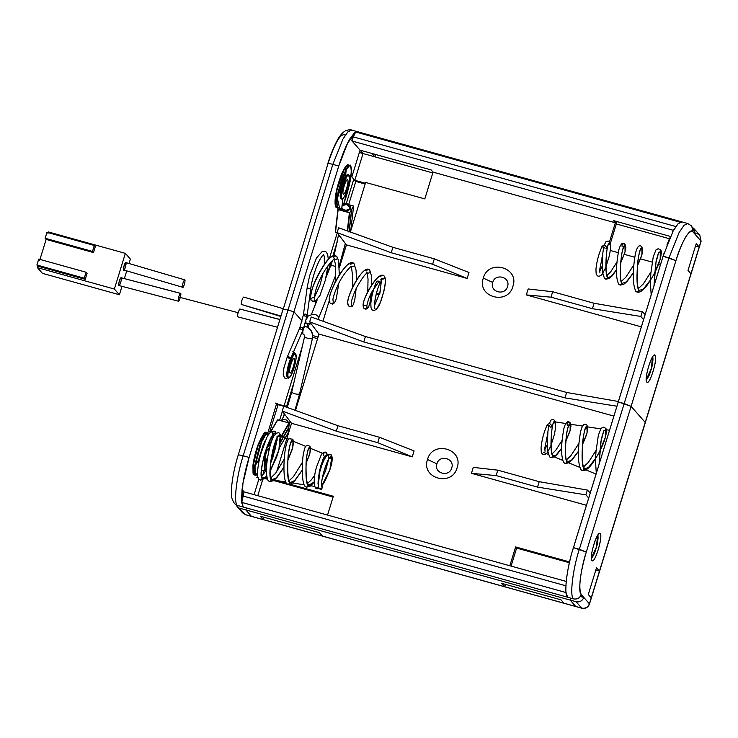 <?xml version="1.0" encoding="UTF-8"?>
<svg xmlns="http://www.w3.org/2000/svg" width="738" height="738" viewBox="0 0 738 738"><rect width="100%" height="100%" fill="white"/><g stroke="black" fill="none" stroke-linecap="round" stroke-linejoin="round"><path stroke-width="1.11" d="M681.977 221.907L678.148 223.66L673.167 230.929L663.084 256.206L675.925 260.643C681.082 242.682 690.427 226.815 692.908 231.806L695.408 234.656L694.209 228.872L692.724 227.645L695.408 234.656L701.017 241.04L699.818 235.256L701.017 241.04L692.825 231.714C688.554 229.915 682.964 239.416 676.054 260.228L631.101 406.343L645.215 422.431L631.101 406.343L624.182 403.557L579.348 549.266L586.276 552.052L631.101 406.343L586.147 552.467C579.994 574.127 578.352 588.131 581.221 594.487L589.413 603.822L591.249 597.872L588.287 594.505L596.525 567.743L588.287 594.505L591.249 597.872L701.017 241.04L699.19 246.99L696.238 243.623L688 270.385L696.238 243.623L699.19 246.99L695.519 245.966L699.19 246.99L589.413 603.822C587.937 607.3 585.354 608.739 581.664 608.121C585.354 608.739 587.937 607.3 589.413 603.822L583.804 597.429C582.328 600.916 579.745 602.346 576.064 601.728L570.142 600.086L570.751 598.103L570.142 600.086L576.064 601.728C579.764 602.374 582.347 600.944 583.804 597.429L581.304 594.579C579.828 598.057 577.245 599.496 573.555 598.878C569.515 596.793 572.706 569.496 579.348 549.266L624.182 403.557L618.26 401.915L663.084 256.206L669.006 257.857L624.182 403.557L669.006 257.857L675.925 260.643L631.101 406.343L618.26 401.915L573.435 547.614L579.348 549.266C572.706 569.496 569.515 596.793 573.555 598.878L567.642 597.236C563.592 595.151 566.784 567.854 573.435 547.614L586.276 552.052C580.575 569.395 577.836 592.789 581.304 594.579C579.847 598.094 577.264 599.524 573.555 598.878L243.309 507.061L242.728 506.176M601.59 259.038L602.393 259.545L601.59 259.038M601.968 257.663L602.494 257.507M604.191 245.164L606.073 241.483L608.084 241.058L609.385 241.898L609.745 243.623L608.167 244.97C609.8 244.379 610.197 243.356 609.376 241.889L609.376 241.889C610.963 244.001 610.861 248.955 609.062 256.741L605.603 267.811L601.904 274.601C598.915 277.137 596.977 276.676 596.11 273.198L595.944 269.352C596.691 261.676 598.619 254.315 601.738 247.248L601.673 247.553M608.333 244.49L608.472 244.361C607.217 245.855 606.378 252.608 605.963 264.638C606.11 271.169 606.553 274.914 607.291 275.874L607.642 277.599C603.942 273.899 606.83 238.457 609.745 243.623C606.83 238.457 603.942 273.899 607.642 277.599C606.82 279.075 605.76 279.324 604.459 278.364L602.623 272.562L602.263 266.519L602.798 253.263L603.758 246.916M641.885 246.898L641.959 254.564L637.457 265.846L641.959 254.564L642.254 248.632L640.363 249.988L642.254 248.632C638.628 242.267 634.431 285.975 639.007 290.504C638.185 291.971 637.125 292.23 635.824 291.261C631.313 281.722 633.721 263.983 635.436 253.383C637.263 246.381 639.412 244.223 641.903 246.907L642.254 248.632C638.628 242.267 634.431 285.975 639.007 290.504C638.176 291.98 637.115 292.23 635.815 291.252L635.796 291.233M638.638 288.761L639.007 290.504L643.324 289.111L650.436 279.997L643.324 289.111L639.007 290.504L638.638 288.761C637.281 286.381 636.82 279.877 637.263 269.25C637.364 258.392 640.602 248.106 640.704 249.398L640.519 249.536M660.648 251.474L658.554 252.617L656.137 260.8L653.979 285.8L656.137 260.8L658.554 252.617L660.648 251.474L660.289 249.739L660.196 259.029L654.597 272.885L660.196 259.029L660.648 251.474M620.667 262.913L624.699 253.18L625.879 247.617L625.049 244.333L625.381 246.04L623.573 247.396L625.381 246.04C622.106 240.348 617.789 279.444 621.894 283.466C621.073 284.933 620.012 285.191 618.721 284.222L618.693 284.195M623.711 246.962L623.896 246.833C623.075 247.894 621.691 253.475 621.617 254.693L620.381 267.922C620.326 276.612 620.704 281.224 621.544 281.731L621.894 283.466C621.064 284.951 619.994 285.191 618.702 284.204L620.188 285.126L623.711 284.361L626.922 281.63L633.425 272.894M625.021 244.296L625.049 251.916L620.676 262.82L625.049 251.916L625.381 246.04C622.106 240.348 617.789 279.444 621.894 283.466L626.285 281.898L633.425 272.756L626.285 281.898L621.894 283.466L621.525 281.722M605.16 248.835C604.68 246.972 603.536 246.446 601.738 247.248C603.536 246.446 604.68 246.972 605.16 248.835M551.387 427.007C551.959 425.891 551.378 424.756 549.625 423.603C547.734 424.147 546.812 424.83 546.849 425.669C548.657 424.857 549.792 425.383 550.271 427.247C549.792 425.383 548.657 424.857 546.849 425.669L546.784 425.964M241.879 503.261L242.922 483.39L249.112 457.449L243.189 455.807L332.838 164.389C329.332 163.476 327.69 163.31 327.921 163.891L283.097 309.591C282.866 309.01 284.508 309.176 288.014 310.098L293.936 311.74L338.76 166.041L332.838 164.389L288.014 310.098L293.936 311.74L338.862 165.699C342.432 154.297 346.15 145.294 350.006 138.698L360.07 150.165L351.841 176.926L354.793 180.293L363.031 153.532L360.07 150.165L351.841 176.926L355.799 181.437L348.659 204.629L355.799 181.437L365.144 184.03L355.799 181.437L354.793 180.293L365.384 183.236L354.793 180.293L363.031 153.532L350.006 138.698L354.406 132.932C357.247 129.805 353.115 135.137 352.008 140.986L353.281 136.871L675.823 226.538L353.281 136.871L355.698 132.01L357.533 131.705L687.788 223.531L684.061 225.302L679.089 232.571L669.006 257.857L679.089 232.571L684.061 225.302L687.788 223.531L688.822 224.214M692.908 231.806L691.755 226.077L687.788 223.531M675.621 226.843L678.25 223.549M547.079 436.075L547.605 435.918A1.882 1.116 6.7 0 0 547.079 436.075M546.701 437.45L547.504 437.966L546.701 437.45A1.882 1.116 6.7 0 0 547.504 437.966M566.083 582.891L565.852 588.915M605.769 429.885L603.675 431.029L601.249 439.211L599.09 464.211L601.249 439.211L603.675 431.029L605.769 429.885A1.882 1.827 -41.3 0 0 605.4 428.141L605.308 437.44L599.708 451.296L605.308 437.44L605.769 429.885L605.4 428.151L603.26 427.136L601.018 428.4L598.352 435.254L595.963 451.776L595.474 460.863L596.295 473.316M549.303 423.575L551.185 419.894L553.196 419.47L554.506 420.319L554.856 422.044L553.279 423.381A1.882 1.827 -41.3 0 0 554.856 422.044C551.95 416.869 549.054 452.311 552.753 456.019C551.932 457.486 550.871 457.735 549.57 456.776L547.734 450.983L547.375 444.931L547.91 431.675L548.869 425.337M553.445 422.902L553.583 422.773C552.328 424.267 551.489 431.029 551.074 443.049C551.221 449.58 551.664 453.326 552.402 454.294L552.753 456.019C551.923 457.495 550.852 457.744 549.552 456.757L549.542 456.748A1.882 1.827 -41.3 0 0 552.753 456.019L556.111 455.032L561.719 448.104L556.111 455.032L552.753 456.019A1.882 1.827 -41.3 0 0 552.393 454.285L552.753 456.019C549.054 452.311 551.95 416.869 554.856 422.044A1.882 1.827 -41.3 0 0 554.487 420.3L554.496 420.309C555.317 421.767 554.911 422.791 553.279 423.381M586.996 425.309L587.07 432.985L582.577 444.258L587.07 432.985L587.365 427.053L585.474 428.409A1.882 1.827 -41.3 0 0 587.365 427.053C583.74 420.678 579.542 464.386 584.118 468.916C583.297 470.383 582.236 470.641 580.935 469.682C576.424 460.134 578.832 442.394 580.548 431.795C582.374 424.793 584.524 422.643 587.014 425.328L587.365 427.053C583.74 420.678 579.542 464.386 584.118 468.916C583.288 470.392 582.227 470.641 580.926 469.663L580.917 469.645M585.631 427.948L585.815 427.819C585.714 426.518 582.476 436.804 582.374 447.662C581.941 458.289 582.393 464.792 583.758 467.182L584.118 468.916L588.435 467.532L595.557 458.409L588.435 467.532L584.118 468.916A1.882 1.827 -41.3 0 0 583.749 467.172L584.118 468.916M565.778 441.324L569.81 431.601L570.991 426.038L570.16 422.754L570.492 424.451L568.684 425.808A1.882 1.827 -41.3 0 0 570.492 424.451C567.218 418.76 562.9 457.855 567.015 461.877C566.184 463.353 565.124 463.602 563.832 462.643L563.804 462.615A1.882 1.827 -41.3 0 0 567.015 461.877C566.175 463.363 565.105 463.602 563.814 462.615L565.299 463.538L568.823 462.772L572.033 460.042L578.537 451.315M568.823 425.383L569.007 425.245C568.186 426.306 566.812 431.887 566.729 433.114L565.502 446.342C565.437 455.032 565.825 459.636 566.655 460.152L567.015 461.877L571.396 460.309L578.537 451.167L571.396 460.309L567.015 461.877A1.882 1.827 -41.3 0 0 566.646 460.143L567.015 461.877C562.9 457.855 567.218 418.76 570.492 424.451L568.684 425.808M670.427 236.446L613.379 220.588L616.331 223.955L669.431 238.715L616.331 223.955L617.051 221.612L616.331 223.955L615.335 222.811L609.44 241.963L615.335 222.811L433.049 172.138L431.093 169.906L433.049 172.138L615.335 222.811L613.379 220.588L670.427 236.446M610.252 243.724L616.331 223.955L610.252 243.724M610.225 250.45L618.223 252.664L610.225 250.45M624.32 254.361L634.698 257.248L624.32 254.361M640.566 258.881L652.143 262.101L640.566 258.881M658.628 263.9L660.556 264.435L658.628 263.9M237.009 506.462L242.618 512.855L245.653 514.764L581.821 608.223L245.505 514.663L242.618 512.855L245.505 514.663L235.994 504.829L245.653 514.764L251.418 516.305L245.819 509.921L570.142 600.086L239.896 508.27L245.819 509.921L246.427 507.928L245.819 509.921L251.418 516.305L263.263 519.598L260.302 516.231L319.489 532.688L260.302 516.231L263.263 519.598L322.441 536.056L319.489 532.688L322.441 536.056L504.727 586.728L505.447 584.385L504.727 586.728L575.751 606.479L570.142 600.086L575.751 606.479L581.664 608.121L576.064 601.728L581.821 608.223C585.511 608.868 588.066 607.475 589.496 604.016L701.1 241.243L699.818 235.256L696.93 233.448M688 270.385L690.962 273.752L688 270.385M583.804 597.429L580.354 596.47L583.804 597.429M501.775 583.361L560.963 599.819L563.915 603.186L560.963 599.819L501.775 583.361L504.727 586.728L501.775 583.361M515.622 546.932L569.57 561.932L515.622 546.932L516.618 548.076L515.622 546.932L509.829 565.751L515.622 546.932M569.385 562.743L516.618 548.076L511.074 566.101L516.618 548.076L569.385 562.743M599.477 571.111L595.806 570.087L599.477 571.111L596.525 567.743L599.477 571.111M572.467 550.852L664.089 253.023M666.884 245.034L669.763 237.94M672.724 231.76L674.338 228.872M646.811 382.081C649.468 386.223 658.204 357.801 655.049 355.319C652.392 351.177 643.647 379.6 646.811 382.081L646.903 382.164C650.095 385.753 659.006 353.779 654.449 355.089C651.1 354.701 643.96 379.969 646.811 382.081M618.389 401.49L566.655 392.468L564.985 397.893L616.931 406.223L564.985 397.893L363.76 341.952L309.683 321.842L311.178 316.98L365.43 336.528L363.76 341.952L309.683 321.842L318.973 334.093L318.06 337.072L312.746 335.587L318.06 337.072L295.495 410.429L318.973 334.093L613.896 416.094L318.973 334.093L309.683 321.842L311.178 316.98L365.43 336.528L363.76 341.952L564.985 397.893L566.655 392.468L365.43 336.528L566.655 392.468L618.389 401.49M570.179 559.404L568.325 567.679M566.932 575.631L566.387 579.754M591.922 560.493C588.767 558.011 597.503 529.598 600.16 533.731C603.315 536.222 594.579 564.635 591.922 560.493L592.014 560.585C595.206 564.173 604.118 532.19 599.56 533.509C596.212 533.113 589.072 558.38 591.922 560.493L591.922 560.493M590.252 492.938L587.383 490.078L585.917 494.857L588.703 497.984L585.917 494.857L537.541 487.108L539.21 481.674L587.383 490.078L585.917 494.857L537.541 487.108L496.111 475.586L471.453 473.326L473.279 467.375L497.781 470.161L496.111 475.586L471.453 473.326L473.279 467.375L497.781 470.161L539.21 481.674L497.781 470.161L496.111 475.586L537.541 487.108L539.21 481.674L587.383 490.078L590.252 492.938M587.365 427.053L585.474 428.409M565.788 441.232L570.16 430.337L570.492 424.451A1.882 1.827 -41.3 0 0 570.133 422.708L570.16 430.337L565.788 441.232M567.31 425.208C566.701 422.597 567.642 421.767 570.123 422.708M597.974 537.024L597.835 535.078L597.974 537.024M591.359 557.882C594.265 557.144 599.69 537.596 597.595 535.447L596.405 547.19L591.359 557.882M591.396 558.583L596.572 547.264L597.992 534.865L596.572 547.245L591.396 558.583M643.591 319.572L640.805 316.445L642.272 311.657L645.141 314.526L642.272 311.657L594.099 303.263L592.43 308.687L640.805 316.445L642.272 311.657L594.099 303.263L552.67 291.741L528.168 288.964L526.342 294.905L551 297.174L552.67 291.741L528.168 288.964L526.342 294.905L641.34 326.879L526.342 294.905L551 297.174L592.43 308.687L551 297.174L552.67 291.741L594.099 303.263L592.43 308.687L640.805 316.445L643.591 319.572M606.645 275.569L607.642 277.599C606.802 279.084 605.741 279.324 604.44 278.337L605.87 279.222L609.274 278.429L612.005 276.012L616.599 269.859M607.642 277.599L610.999 276.621L616.608 269.684L610.999 276.621L607.642 277.599M622.199 246.796C621.59 244.186 622.531 243.346 625.012 244.287M646.285 380.171L651.46 368.834L652.881 356.454L651.46 368.843L646.285 380.171M652.724 356.666L652.862 358.613L652.724 356.666M652.484 357.035L651.285 368.779L646.248 379.47C649.145 378.732 654.578 359.175 652.484 357.035M379.932 292.774L379.71 293.798L379.867 293.337L377.487 293.862L376.472 293.29L379.867 293.337L381.057 283.115C381.159 281.51 380.845 281.409 380.107 282.783L379.858 283.327M376.38 293.632L377.81 294.711L379.71 293.798L381.057 283.115C381.159 281.51 380.845 281.409 380.107 282.783L380.042 283.088C375.688 291.316 373.548 308.825 374.803 307.146L374.507 306.87M294.48 353.41L294.028 352.247L294.693 353.474M293.604 351.786L294.444 353.77M350.845 264.453C347.229 258.088 325.274 296.861 329.849 301.39C325.274 296.861 347.229 258.088 350.845 264.453C351.666 262.986 352.727 262.737 354.028 263.697C354.738 266.049 353.899 266.971 351.519 266.473C353.88 266.981 354.729 266.067 354.046 263.724C351.841 260.689 347.561 263.484 341.224 272.119C334.517 281.51 326.547 299.305 330.218 303.134C332.626 304.102 333.585 303.29 333.106 300.717L333.032 300.634M339.323 275.006L338.558 260.579L336.925 256.667C337.607 259.075 336.74 259.979 334.332 259.379C336.74 259.979 337.607 259.075 336.925 256.667C335.633 255.699 334.563 255.948 333.742 257.424C329.785 250.182 306.215 293.696 311.316 298.973C312.146 297.506 313.207 297.248 314.508 298.226L314.416 297.193C315.08 291.409 317.137 285.043 320.587 278.106C325.255 267.922 334.148 257.894 334.471 259.352L333.742 257.424C329.785 250.182 306.215 293.696 311.316 298.973M336.925 256.667C335.117 254.592 329.914 254.859 322.774 266.879C319.01 272.82 316.159 278.309 314.222 283.346C311.676 289.231 309.204 299.988 311.676 300.707C314.12 301.685 315.071 300.864 314.545 298.272C315.071 300.864 314.12 301.685 311.676 300.707L313.539 301.741L315.117 301.519L319.932 295.523L325.292 280.311L327.995 265.763M303.493 314.619L303.401 314.858C304.508 316.344 305.744 316.51 307.137 315.366C306.316 314.001 305.108 313.751 303.493 314.619L303.401 314.858C304.508 316.344 305.744 316.51 307.137 315.366L310.91 287.728C309.526 288.872 308.281 288.706 307.174 287.22C308.281 288.706 309.526 288.872 310.91 287.728C311.593 282.368 313.29 275.901 315.984 268.309C318.364 262.082 320.569 257.857 322.617 255.652L323.613 254.739M366.528 270.911C363.253 265.219 344.139 300.2 348.253 304.222C344.139 300.2 363.253 265.219 366.528 270.911C367.349 269.444 368.41 269.185 369.71 270.145C370.448 272.423 369.646 273.364 367.303 272.995C369.627 273.374 370.439 272.433 369.729 270.173C367.45 267.433 363.585 269.96 358.114 277.756C352.284 286.298 345.227 302.193 348.622 305.975C351.011 306.943 351.971 306.141 351.519 303.576C351.971 306.159 350.993 306.953 348.604 305.947L349.969 306.842L352.275 306.205L353.502 304.222L354.793 299.656L356.168 288.447M376.62 281.501C373.502 288.558 371.574 295.929 370.827 303.604L370.993 307.451C371.86 310.929 373.797 311.39 376.786 308.844L380.485 302.063L383.945 290.984C385.743 283.207 385.845 278.254 384.258 276.141L384.627 277.875C387.561 279.047 381.076 305.458 377.063 308.198C372.09 314.259 374.876 293.659 380.107 282.783C379.258 281.077 378.096 280.643 376.62 281.501C378.096 280.643 379.258 281.077 380.107 282.783C374.876 293.659 372.09 314.259 377.063 308.198C381.076 305.458 387.561 279.047 384.627 277.875L381.897 279.001C384.203 279.324 384.987 278.374 384.267 276.15C382.053 273.669 378.382 275.883 373.253 282.802C367.533 290.846 360.864 304.324 363.954 308.336C366.306 309.314 367.284 308.53 366.887 305.984C367.275 308.549 366.288 309.323 363.935 308.309L365.264 309.176L367.266 308.788L368.705 306.777L369.969 302.654L371.389 292.728M381.076 276.888C378.16 271.722 359.886 302.884 363.585 306.584C359.886 302.884 378.16 271.722 381.076 276.888M379.738 283.752L381.057 283.115L379.738 283.752M356.15 131.807L347.598 143.135L338.76 166.041L332.838 164.389L342.921 139.113L347.902 131.844L351.629 130.063L347.902 131.844L342.921 139.113L332.838 164.389C329.332 163.476 327.69 163.31 327.921 163.891M352.653 130.746L351.629 130.063L357.543 131.715M319.093 488.528L319.102 488.538C320.412 489.515 321.473 489.257 322.294 487.79L321.98 486.111L322.294 487.79L320.071 489.11M320.015 489.11L319.102 488.538L320.015 489.11C321.694 489.792 322.331 488.768 321.934 486.056M261.833 476.813L262.184 478.528L266.63 476.342L262.184 478.528C261.363 480.004 260.302 480.254 259.001 479.294L258.973 479.266A1.882 1.827 -41.3 0 0 262.184 478.528C256.953 474.239 271.446 427.127 275.92 433.879C271.446 427.127 256.953 474.239 262.184 478.528C261.344 480.014 260.283 480.263 258.983 479.266C255.588 476.361 258.973 460.106 261.031 453.178L266.206 439.064C268.807 431.223 275.163 429.876 275.569 432.154L276.003 433.437L275.569 432.154C273.06 431.195 272.128 432.025 272.737 434.636L273.494 434.83C273.983 432.708 267.626 443.261 266.067 449.636C263.272 456.296 260.034 475.06 261.824 476.803L262.184 478.528A1.882 1.827 -41.3 0 0 261.824 476.794L261.824 476.803M274.351 435.217L273.226 435.023A1.882 1.827 -41.3 0 0 274.351 435.217L273.226 435.023M276.999 436.37L278.115 436.555C277.58 436.702 273.946 443.086 272.064 454.202C269.721 464.322 269.859 478.722 271.021 478.215L271.381 479.949L276.289 477.873L283.973 467.154L276.289 477.873L271.381 479.949A1.882 1.827 -41.3 0 0 271.012 478.206L271.381 479.949C270.56 481.416 269.499 481.674 268.198 480.715C265.689 475.272 265.8 465.973 268.521 452.809C269.342 448.298 271.298 440.494 274.084 435.632C277.027 432.468 278.946 431.896 279.85 433.916L280.2 435.641L277.774 436.896L280.2 435.641L278.863 450.06L270.126 471.075L278.863 450.06L280.2 435.641A1.882 1.827 -41.3 0 0 279.84 433.907L280.2 435.641C275.726 429.331 266.326 476.176 271.381 479.949C266.326 476.176 275.726 429.331 280.2 435.641M289.407 481.038L289.785 482.781L294.711 480.53L302.322 470.005L294.711 480.53L289.785 482.781A1.882 1.827 -41.3 0 0 289.407 481.038L289.785 482.781C288.964 484.257 287.903 484.506 286.602 483.547C283.106 479.396 283.503 461.591 285.246 449.71C285.551 447.293 287.442 439.184 289.111 438.75L292.682 439.193L293.032 440.918L291.076 442.265L293.032 440.918L292.755 447.422L287.875 460.06L292.755 447.422L293.032 440.918A1.882 1.827 -41.3 0 0 292.672 439.193L293.032 440.918C288.761 435.374 285.136 479.737 289.785 482.781C285.136 479.737 288.761 435.374 293.032 440.918M264.656 467.541L265.025 469.285L266.409 469.553L265.025 469.285A1.882 1.827 -41.3 0 0 264.702 467.597L265.025 469.285C264.204 470.761 263.143 471.01 261.842 470.051L261.529 469.626M265.025 469.285L265.228 452.256L265.025 469.285C264.195 470.77 263.125 471.01 261.824 470.032L263.42 471.019L266.39 470.097M269.038 441.914L269.527 442.136L268.411 443.353L269.527 442.136L269.997 443.492L269.49 440.927L269.527 442.136L269.038 441.914M314.148 482.301L309.849 486.434L306.288 487.2L304.988 486.36C306.288 487.348 307.349 487.098 308.189 485.622L314.148 482.015L308.189 485.622L307.829 483.897L308.189 485.622C307.359 487.089 306.307 487.338 305.006 486.379C301.768 482.504 301.824 466.499 303.078 455.798C305.015 444.876 305.947 446.204 307.534 445.309L309.785 446.232L310.135 447.957L308.41 449.304L310.135 447.957L309.988 453.012L306.095 463.15L309.988 453.012L310.135 447.957A1.882 1.827 -41.3 0 0 309.776 446.222L310.135 447.957C306.288 443.049 304.028 482.975 308.189 485.622C304.028 482.975 306.288 443.049 310.135 447.957M329.535 458.169A1.882 1.827 -41.3 0 0 331.805 456.868L329.535 458.169L331.805 456.868C328.714 452.191 318.678 484.82 322.294 487.79C318.678 484.82 328.714 452.191 331.805 456.868L331.454 455.143L332.377 457.938L331.786 463.206L330.2 468.962L325.274 480.484L321.906 485.881M324.766 456.195A1.882 1.827 -41.3 0 0 326.962 454.876L324.13 456.942L320.532 466.351L318.124 486.185L320.532 466.351L324.13 456.942L326.962 454.876L326.611 453.15C325.735 451.435 324.01 451.841 321.427 454.368L316.482 467.071C313.862 476.647 313.512 483.611 315.43 487.984L318.493 487.532L315.412 487.966L316.833 488.833L319.065 488.501M235.265 504.34L237.396 505.419L567.642 597.236L566.074 592.568L241.75 502.394L566.074 592.568M283.097 309.591C282.866 309.01 284.508 309.176 288.014 310.098L243.189 455.807C236.538 476.038 233.346 503.334 237.396 505.419L243.309 507.061L241.75 502.394L244.066 491.868L242.064 489.58L241.547 499.774C241.575 502.735 241.723 502.55 241.999 499.239L244.066 491.868L566.212 581.424L244.066 491.868L242.064 489.58C243.208 479.894 245.523 469.294 249.001 457.791L293.936 311.74L249.112 457.449L243.189 455.807C239.684 454.885 238.042 454.719 238.273 455.3C238.042 454.719 239.684 454.885 243.189 455.807C236.538 476.038 233.346 503.334 237.396 505.419L234.555 503.667C230.145 496.508 231.944 495.668 231.464 489.626C232.055 479.322 234.297 467.818 238.189 455.097L238.273 455.3M346.159 204.527L342.266 205.718L341.934 206.714C340.043 209.509 348.161 211.76 349.627 208.854C349.609 206.825 348.456 205.385 346.159 204.527L342.266 205.718C346.362 202.35 348.889 203.199 349.83 208.264L349.627 208.854C349.609 206.825 348.456 205.385 346.159 204.527M350.633 206.566L350.541 207.295L350.633 206.566L349.563 206.271L350.827 206.815L348.419 210.893L340.633 208.928L341.934 206.714L340.024 209.943L340.633 208.928L348.022 210.985L349.923 208.937L351.592 209.601L349.794 212.664L340.024 209.943C340.227 205.542 338.022 208.753 337.524 206.308C336.952 204.629 336.943 201.714 337.469 197.572C339.194 186.539 342.137 177.12 346.297 169.316L345.43 176.797L346.03 168.984L338.272 190.921L336.685 203.347L338.096 207.692L336.62 207.277L335.209 202.932L336.786 190.505L344.554 168.578L346.03 168.984L338.272 190.921L336.685 203.347L338.096 207.692L339.286 207.378M371.906 153.458L431.093 169.906L360.07 150.165L371.906 153.458L374.867 156.825L432.8 172.932L359.351 152.508L374.867 156.825L371.906 153.458M335.329 231.861L337.958 209.371L335.522 232.119L338.152 209.62L339.637 210.035L339.314 207.47L340.024 209.943L337.358 198.457L346.297 169.316C349.886 162.913 351.509 164.777 351.177 174.924C348.733 186.898 346.288 196.419 343.834 203.485L343.124 204.684L343.834 203.485C350.928 184.731 355.135 154.869 346.297 169.316L349.867 165.367L346.03 168.984L344.231 168.744L337.128 187.978L335.753 206.363M353.401 205.948L348.198 204.509L353.594 206.206L350.965 228.697L353.594 206.206L351.795 209.26L353.594 206.206M345.393 203.725L343.871 203.301L345.393 203.725M350.827 206.815L349.72 208.688L351.795 209.26L349.166 231.76L351.795 209.26L349.794 212.664L347.644 231.031L349.794 212.664L347.275 230.893L349.397 212.747L338.152 209.62L337.912 207.636L337.949 209.463M348.963 232.092L351.592 209.601L348.963 232.092M335.329 231.981L337.146 232.571L335.522 232.119M277.516 327.285L237.83 316.833C237.433 314.416 238.097 311.805 239.822 309.01L279.914 319.48M239.822 309.01L279.886 319.563L239.822 309.01M304.508 326.039L304.895 326.141C303.18 328.936 302.515 331.546 302.903 333.963C302.515 331.537 303.18 328.927 304.895 326.141L304.508 326.039M294.942 410.227L299.508 394.203C296.242 394.369 293.632 393.705 291.685 392.21L304.554 336.74C306.491 338.235 309.102 338.899 312.368 338.733L312.497 338.585C313.318 332.478 310.846 328.318 305.089 326.104L304.536 325.956M302.903 333.963C304.121 334.508 304.674 335.43 304.554 336.74C306.491 338.235 309.102 338.899 312.368 338.733L299.508 394.203L312.368 338.733C313.133 332.607 310.643 328.41 304.895 326.141C310.643 328.41 313.133 332.607 312.368 338.733L299.508 394.203C296.242 394.369 293.632 393.705 291.685 392.21L287.266 407.459M283.235 308.687L243.669 297.091C242.322 298.42 241.511 300.864 241.234 304.416L280.837 316.482M241.234 304.416L280.966 316.058L241.234 304.416M305.412 323.216L305.91 321.39L306.012 323.853L305.412 323.216M306.418 319.305L308.198 315.993L306.418 319.305M317.183 299.914L311.288 314.849C314.139 313.576 316.685 314.434 318.927 317.414L318.05 319.462M308.198 315.993L311.288 314.849C314.139 313.576 316.685 314.434 318.927 317.414L335.596 275.468M310.975 323.548L305.763 323.318L310.975 323.548M434.304 258.835L392.874 247.313L391.205 252.747L432.634 264.259L434.304 258.835L432.634 264.259L467.154 278.457L468.981 272.506L434.304 258.835L392.874 247.313L338.622 227.774L337.128 232.627L346.417 244.887L339.342 267.885L346.417 244.887L467.154 278.457L432.634 264.259L391.205 252.747L337.128 232.627L391.205 252.747L392.874 247.313L338.622 227.774L337.128 232.627L346.417 244.887L467.154 278.457L468.981 272.506L434.304 258.835M483.325 278.106C476.508 297.036 507.928 305.772 512.91 286.335C519.727 267.405 488.307 258.669 483.325 278.106L492.726 282.451C495.216 272.728 510.927 277.101 507.523 286.556C505.023 296.279 489.312 291.907 492.726 282.451C489.312 291.907 505.023 296.279 507.523 286.556C510.927 277.101 495.216 272.728 492.726 282.451L483.325 278.106C476.508 297.036 507.928 305.772 512.91 286.335C519.727 267.405 488.307 258.669 483.325 278.106M375.587 154.482L374.867 156.825L375.587 154.482M424.811 198.9L365.633 182.443L350.384 232.009L365.633 182.443L424.811 198.9L433.049 172.138L424.811 198.9M349.259 231.603L350.956 228.725M308.143 327.524L309.157 324.259L308.143 327.524M317.571 338.659L312.709 337.303L317.571 338.659M327.017 274.97L331.002 262.008L327.017 274.97M332.884 255.901L337.755 240.081L332.884 255.901M353.788 179.149L346.233 203.734L353.788 179.149M337.275 232.83L329.452 258.263L337.275 232.83M316.399 300.707L314.729 306.122L316.399 300.707M335.301 281.012L334.572 283.41L335.301 281.012M329.286 300.56L322.94 321.214L329.286 300.56M338.548 234.509L341.039 237.793L338.474 235.164L334.083 255.606M345.329 243.457L339.24 265.791L345.329 243.457M332.534 260.523L330.375 266.473C331.288 265.431 333.013 265.468 335.541 266.584C333.013 265.468 331.288 265.431 330.375 266.473L325.919 277.765M302.801 333.899L302.451 331.187L302.801 333.899M306.999 326.851L307.746 324.185L306.999 326.851M308.244 316.002L306.925 316.703L308.244 316.002M350.965 228.697L349.166 231.76M349.794 208.568L349.627 208.854C346.131 210.994 343.493 210.478 341.722 207.313L341.51 209.168M349.72 208.688L351.592 209.601M349.923 208.937L351.399 209.352M270.929 443.16L269.988 442.173L270.929 443.16M269.757 441.398L269.979 440.595M269.776 441.195L270.311 439.599L272.756 438.243L270.311 439.599L271.464 437.643M276.676 439.949L277.091 440.503L276.676 439.949A4.077 3.173 -149.5 0 1 277.091 440.503M272.995 436.259L272.276 436.057L272.995 436.259M271.252 437.588L272.848 438.031L271.252 437.588M276.732 439.11L277.202 439.239L276.732 439.11M269.499 433.492L277.774 419.839L289.019 422.966L280.92 436.712L289.287 423.298L280.975 437.403L289.287 423.298L288.761 427.809L280.772 441.361L288.429 427.975L288.18 432.782M277.774 419.839L270.191 432.708L277.451 420.005M254.093 494.654L258.872 479.137L254.093 494.654M377.745 442.68L336.316 431.158L337.986 425.734L379.415 437.247L377.745 442.68L379.415 437.247L414.092 450.918L412.265 456.868L377.745 442.68L336.316 431.158L282.239 411.048L291.528 423.298L412.265 456.868L377.745 442.68M427.523 459.497C432.505 440.06 463.925 448.796 457.108 467.726C452.126 487.154 420.706 478.418 427.523 459.497L436.924 463.833C433.51 473.298 449.221 477.661 451.721 467.947C455.125 458.483 439.414 454.119 436.924 463.833C439.414 454.119 455.125 458.483 451.721 467.947C449.221 477.661 433.51 473.298 436.924 463.833L427.523 459.497C432.505 440.06 463.925 448.796 457.108 467.726C452.126 487.154 420.706 478.418 427.523 459.497M274.149 479.801L275.154 480.945L333.087 497.052L273.715 480.539L275.154 480.945L274.37 480.051M333.336 496.259L290.274 484.285L333.336 496.259L327.543 515.069L333.336 496.259M286.316 483.187L274.536 479.912L286.316 483.187M288.613 428.086L280.698 441.887L288.696 428.308L288.171 432.819L279.185 448.077L288.171 432.819M265.274 478.196L267.147 478.713L265.274 478.196M281.363 420.835L281.436 420.715C284.305 418.464 286.741 419.193 288.752 422.892C286.741 419.193 284.305 418.464 281.436 420.715L284.647 414.221M289.222 423.105L290.117 421.435L289.222 423.105M263.263 519.598L263.983 517.255L263.263 519.598M262.553 480.115L257.774 495.678L262.553 480.115M261.981 476.13L261.473 475.549L261.981 476.13M270.025 440.18L270.08 439.71L270.025 440.18M280.772 441.407L288.429 427.975M288.761 427.809L289.287 423.298M289.019 422.966L277.525 419.876M262.608 475.54L263.983 471.093L262.608 475.54M279.591 420.346L282.396 411.241L279.591 420.346M283.927 406.26L302.22 346.777L283.927 406.26M293.936 382.496L286.362 407.136L293.936 382.496M284.315 413.778L283.217 417.357L284.315 413.778M276.565 471.942L291.528 423.298L276.565 471.942M46.964 232.313L45.129 238.263L46.964 232.313L94.307 245.477L95.313 246.621L93.486 252.562L92.481 251.427L94.307 245.477L95.313 246.621L93.486 252.562L46.134 239.407L39.732 260.219L46.134 239.407L93.486 252.562L92.481 251.427L94.307 245.477L46.964 232.313L45.129 238.263L92.481 251.427L45.129 238.263L46.134 239.407L39.972 259.425M38.727 259.075L36.9 265.025L38.727 259.075L86.078 272.239L84.243 278.189L36.9 265.025L84.243 278.189L85.248 279.333L37.906 266.169L36.9 265.025L38.727 259.075L86.078 272.239L87.075 273.383L86.078 272.239L84.243 278.189L85.248 279.333L87.075 273.383L85.248 279.333L37.906 266.169L37.444 267.654L114.381 289.047L125.359 253.355L48.422 231.972L47.961 233.457L48.422 231.972L125.359 253.355L114.381 289.047L119.39 294.748L42.453 273.355L37.444 267.654L42.453 273.355L37.444 267.654L114.381 289.047L119.39 294.748L121.982 286.335L119.39 294.748L42.453 273.355M178.393 301.187L118.966 285.532C118.569 283.115 119.233 280.514 120.958 277.719L180.386 293.364C178.67 296.159 178.006 298.761 178.393 301.187C179.306 301.741 181.696 293.456 180.57 293.327L120.958 277.719L180.57 293.327M184.731 279.831L125.792 262.571C124.445 263.9 123.633 266.335 123.357 269.896L182.295 287.156C182.572 283.604 183.384 281.16 184.731 279.831C185.801 279.803 183.568 288.189 182.544 287.691M118.864 285.468L118.864 285.477A4.077 0.83 -74.5 0 1 120.082 279.029A4.077 0.83 -74.5 0 1 121.207 280.32A4.077 0.83 -74.5 0 1 118.864 285.468M123.394 268.706A4.077 0.83 -74.5 0 1 125.082 263.245L125.082 263.245A4.077 0.83 -74.5 0 1 126.004 264.287A4.077 0.83 -74.5 0 1 124.316 269.757A4.077 0.83 -74.5 0 1 123.394 268.706L123.403 268.697M123.514 270.366L124.049 265.754L125.894 262.636M121.982 286.335L119.39 294.748L114.381 289.047L125.359 253.355L130.368 259.066L129.002 263.512L130.368 259.066L125.359 253.355L130.368 259.066L129.002 263.512M126.604 271.307L124.381 278.53M36.9 265.025L37.906 266.169L37.444 267.654L37.906 266.169L36.9 265.025M45.129 238.263L46.134 239.407L45.129 238.263M414.092 450.918L379.415 437.247L337.986 425.734L283.733 406.186L337.986 425.734L336.316 431.158L282.239 411.048L283.733 406.186L282.239 411.048L291.528 423.298L412.265 456.868L414.092 450.918M289.785 482.781C288.945 484.266 287.885 484.506 286.584 483.519L287.968 484.414L291.565 483.639L294.813 480.77L302.322 470.124M328.05 163.476C334.96 142.665 340.55 133.163 344.831 134.962M302.11 321.058L293.936 311.74L302.11 321.058M299.776 328.004C300.717 329.572 301.879 329.987 303.281 329.24C302.681 327.552 301.528 327.063 299.822 327.755L303.401 314.858L307.266 286.981M290.412 358.972L287.165 357.229C288.466 356.472 289.628 356.851 290.661 358.364C289.628 356.851 288.466 356.472 287.165 357.229L299.822 327.755C301.528 327.063 302.681 327.552 303.281 329.24L307.137 315.366M276.667 438.732L270.735 462.827L276.667 438.732M271.381 479.949C270.551 481.434 269.481 481.674 268.18 480.687L269.674 481.628L273.457 480.724L276.916 477.532L283.973 467.292M252.968 465.383L255.044 465.955L258.448 460.18L263.069 445.309L258.448 460.18L258.494 464.137L258.448 460.18L255.044 465.955L261.326 442.376L266.169 434.009L268.715 434.562L265.994 434.175L261.732 441.425L255.044 465.955L255.117 473.695L257.599 474.571L254.961 473.049L254.647 466.047L259.693 445.531L264.204 435.78L267.534 432.985L266.058 432.579L262.728 435.374L258.217 445.125L253.162 465.632L258.217 445.125L262.728 435.374L266.058 432.579C265.32 430.678 262.728 434.553 258.291 444.211C254.628 453.925 253.06 463.63 252.959 465.429L253.014 473.215L254.287 474.894L253.162 465.632L254.647 466.047L255.772 475.309L254.287 474.894L252.968 465.383L257.267 447.09L264.841 432.911M268.761 434.507L267.534 432.985L264.204 435.78L259.693 445.531L254.647 466.047L255.772 475.309L257.599 474.645M252.959 465.475L253.42 473.98M258.328 463.233L258.789 462.532A10.978 2.242 -74.5 0 1 258.328 463.233L258.789 462.532M295.652 354.212L295.624 354.166C293.327 350.568 285.754 375.19 288.484 377.358C290.781 380.965 298.364 356.334 295.624 354.166C298.364 356.316 290.79 380.946 288.484 377.358C285.744 375.208 293.318 350.578 295.624 354.166L295.117 353.594C292.147 351.952 285.006 377.635 288.401 377.773L289.176 377.524M289.877 372.856C288.207 371.509 292.829 356.509 294.231 358.677C295.901 360.015 291.289 375.015 289.877 372.856L290.043 372.958C291.805 374.009 296.076 358.705 294.065 358.567C292.423 357.589 288.3 371.638 289.877 372.856M288.401 377.773L287.802 377.607C286.87 377.247 286.565 375.596 286.897 372.635C288.134 362.709 292.036 354.692 293.097 354.102L294.527 353.428C291.547 351.795 284.416 377.469 287.802 377.607C284.49 377.598 291.381 352.008 294.527 353.428L295.117 353.594C291.971 352.174 285.08 377.764 288.401 377.773C288.374 378.788 289.416 377.69 291.501 374.48C293.853 369.673 295.394 363.963 296.123 357.349L295.135 353.594M294.397 353.797L293.752 353.677L288.466 364.766L287.266 376.989L287.894 377.219M270.523 444.488L270.256 443.953L266.335 448.824L270.256 443.953L270.523 444.479M264.462 466.813L267.018 462.283L264.462 466.813M264.222 461.647L264.665 462.744C265.486 462.726 266.501 460.973 267.7 457.477L264.499 462.634L264.222 461.637M269.167 449.746L268.678 448.344C267.101 449.193 265.68 452.643 264.416 458.713L267.147 450.005L269.158 449.756M270.043 443.575L267.59 445.392L269.748 443.372L270.551 444.387M268.383 443.464L269.748 443.372M268.355 443.483L269.158 443.206L268.429 443.317M258.3 462.099L258.844 462.246L258.3 462.099M330.172 303.087L330.209 303.124C332.617 304.102 333.585 303.3 333.106 300.717C332.414 298.825 334.286 293.023 338.724 283.346C343.179 274.139 351.38 265.145 351.666 266.436L351.196 266.178M342.875 198.614L341.98 206.299L342.875 198.614M343.843 203.439L346.048 195.579C349.166 187.249 350.984 178.919 351.491 170.589C350.91 165.995 350.365 164.26 349.867 165.367L348.382 164.952L344.554 168.578L348.382 164.952C347.819 164.131 346.445 165.367 344.249 168.661C342.183 172.71 341.039 174.205 337.672 185.828C333.281 202.12 335.504 208.586 336.62 207.277L335.209 202.932L336.786 190.505L344.231 168.744M337.755 207.59L337.958 209.371M344.314 168.605L347.164 165.294M348.825 174.961L349.037 175.34C346.74 171.742 339.157 196.363 341.897 198.531C344.185 202.138 351.768 177.507 349.037 175.34C351.768 177.489 344.194 202.12 341.897 198.531C339.157 196.382 346.731 171.751 349.037 175.34L348.53 174.768C345.55 173.135 338.41 198.808 341.805 198.946C338.493 198.937 345.375 173.347 348.53 174.768L349.526 178.522C348.797 185.137 347.257 190.847 344.914 195.653C342.819 198.863 341.786 199.961 341.805 198.946L341.214 198.78C337.893 198.771 344.784 173.181 347.939 174.602L348.53 174.768M343.281 194.029C341.62 192.683 346.233 177.683 347.644 179.851C349.314 181.188 344.692 196.197 343.281 194.029C341.712 192.821 345.827 178.753 347.469 179.74C349.48 179.869 345.218 195.155 343.447 194.14L343.281 194.029M347.81 174.971L347.155 174.851L341.869 185.939L340.679 198.162L341.297 198.402M341.214 198.78C337.82 198.651 344.96 172.969 347.939 174.602L346.5 175.275C345.439 175.865 341.546 183.882 340.301 193.817C339.978 196.769 340.273 198.421 341.214 198.78M327.377 455.042L326.611 453.15A1.882 1.827 -41.3 0 1 326.962 454.876L326.602 453.141C324.102 452.182 323.17 453.021 323.779 455.632M319.084 475.189L318.465 476.13L319.084 475.189M308.189 485.622A1.882 1.827 -41.3 0 0 307.82 483.879L307.82 483.879C306.501 481.96 305.91 475.327 306.058 463.971C306.187 455.115 308.438 448.796 308.724 448.713L308.567 448.842M331.805 456.868L329.886 469.792L321.851 485.65L329.886 469.792L331.805 456.868L331.436 455.125C328.954 454.184 328.013 455.014 328.622 457.625M366.786 305.846C365.485 304.859 364.415 305.108 363.585 306.584M565.898 585.806L242.802 495.973L565.898 585.806M352.008 140.986L673.48 230.357L352.008 140.986M355.698 132.01L680.021 222.175L355.698 132.01M681.857 221.87L680.482 221.972M586.452 505.299L471.453 473.326L586.452 505.299M554.902 421.832L565.677 423.492M570.548 424.239L582.476 426.075M587.411 426.841L600.677 428.879M605.815 429.673L609.542 430.245M543.565 452.477L548.426 454.47M552.679 456.222L562.67 460.337M566.932 462.089L579.736 467.357M584.044 469.128L596.064 474.073M284.776 406.564L288.217 407.477L286.971 406.315L278.152 404.424L277.497 403.677L275.431 403.105L276.722 404.332L283.715 406.269M322.294 487.79A1.882 1.827 -41.3 0 0 321.98 486.111M268.687 443.215A1.882 1.827 -41.3 0 0 269.527 442.136M255.634 474.746L253.771 474.552M269.942 431.112L278.152 404.424M314.591 486.388L308.235 485.41M304.056 484.765L289.84 482.569M285.643 481.923L271.436 479.737M267.285 479.1L262.23 478.316M258.115 477.689L256.723 477.477M322.386 453.233L310.061 448.16M305.781 446.398L292.949 441.121M288.54 439.304L280.117 435.844M268.171 430.881L269.997 431.426M272.756 438.243A4.077 3.173 -149.5 0 0 270.625 442.92M267.774 433.086L276.427 404.249M48.422 231.972L48.21 232.664M238.106 312.691L178.679 297.045M254.13 474.838A21.965 4.483 -74.5 0 1 253.475 474.469M602.365 260.283L601.498 259.379M658.674 252.396L655.584 264.01L654.071 285.495M635.815 291.252C637.595 293.309 642.678 292.931 649.56 281.519C653.195 275.901 655.934 270.735 657.798 266.031C660.159 260.68 662.724 250.606 660.289 249.73L658.148 248.715L655.907 249.979L653.241 256.842L650.851 273.364L650.362 282.451L651.184 294.896M625.031 244.315C622.586 241.824 620.483 243.826 618.73 250.311C617.06 259.831 614.625 275.809 618.721 284.222M606.276 248.595C606.848 247.479 606.258 246.335 604.514 245.191C602.623 245.736 601.701 246.418 601.738 247.248M547.476 438.695L546.609 437.791M603.785 430.808L600.695 442.431L599.182 463.907M552.402 454.294L551.756 453.981M570.142 422.726C567.697 420.245 565.594 422.237 563.841 428.723C562.171 438.243 559.745 454.23 563.832 462.643M694.209 228.872L699.818 235.256M547.725 433.935L544.819 447.984L545.031 451.305M544.792 449.71L547.375 444.442M546.849 425.669C543.731 432.726 541.803 440.097 541.055 447.772L541.222 451.619C542.098 455.088 544.026 455.558 547.015 453.012L550.714 446.232L554.183 435.152C555.972 427.367 556.074 422.422 554.496 420.309M580.926 469.663C582.706 471.72 587.789 471.342 594.671 459.931C598.306 454.313 601.055 449.147 602.909 444.451C605.271 439.101 607.835 429.018 605.4 428.151M583.592 466.886L588.472 462.283L596.073 450.392M582.568 444.341L586.507 434.931L587.863 429.009L587.042 425.356M566.47 459.783L570.834 455.78L578.952 443.335M549.552 456.757L550.982 457.643L554.395 456.84L557.116 454.433L561.719 448.27M552.172 453.805L555.815 450.217L562.153 440.318M598.038 534.801L597.365 544.09L594.579 553.214L591.406 558.666M602.614 255.523L599.699 269.564L599.92 272.894M599.68 271.298L602.254 266.031M607.051 275.394L610.704 271.796L617.042 261.907M637.457 265.92L641.396 256.51L642.752 250.588L641.931 246.944M621.35 281.372L625.723 277.368L633.841 264.924M638.481 288.475L643.361 283.872L650.962 271.971M652.927 356.389L652.254 365.679L649.468 374.803L646.285 380.255M293.77 351.952L292.866 351.38M366.878 272.636L367.487 272.931C365.624 273.291 361.924 278.318 356.389 288.014C352.543 296.694 350.928 301.897 351.537 303.622L351.426 303.466M381.426 278.613L382.081 278.946L380.485 279.97M379.074 281.381L371.592 292.34L368.594 298.927L366.768 305.827M379.959 293.069L381.159 282.839M327.838 163.688C330.818 152.867 337.478 138.975 339.545 136.622C341.408 133.929 343.428 131.954 345.624 130.718C348.733 129.685 350.734 129.473 351.629 130.063M257.885 468.307L258.069 466.868M289.434 481.056L289.416 481.038C287.931 478.796 287.442 471.333 287.949 458.658C288.337 448.796 291.123 441.582 291.418 441.721L291.215 441.85M261.722 450.844L264.545 441.638L265.698 440.152M264.711 467.615L264.195 463.086L265.302 452.016M321.925 486.047L321.989 486.139C319.36 482.348 329.056 454.959 329.84 457.892L329.84 457.892M319.111 488.556C317.322 484.119 317.912 477.366 320.882 468.298C321.906 464.35 323.724 460.3 326.316 456.149C328.428 453.99 330.135 453.649 331.454 455.143M317.967 483.971L319.369 471.204L322.847 459.719L325.08 455.872M283.014 309.397L238.189 455.097M342.266 205.718L341.722 207.313M337.626 206.788L337.939 209.417L335.31 231.907M305.283 323.641L311.335 324.01M345.412 243.558L339.259 266.031M350.984 228.651L353.613 206.16M348.982 232.055L351.611 209.555M270.163 443.455L270.615 444.184M269.425 433.593L277.479 419.931M289.268 423.428L290.228 421.582M288.143 432.892L279.167 448.151M302.488 462.2L293.53 476.527L289.195 480.659M309.803 446.25L310.615 449.802L309.231 455.595L306.095 463.215M356.482 280.329L356.067 270.099L354.055 263.724M352.552 287.442L352.782 277.23L351.389 266.519M287.968 377.653L286.418 378.446L284.573 378.013L283.207 374.544L283.909 367.948L287.165 357.229M272.894 435.328L273.023 437.643M275.588 432.182L276.233 433.289M276.768 438.547L276.123 444.304L272.94 457.145L270.708 463.012M277.23 437.708L274.794 450.715M266.39 470.235L261.649 476.37M279.859 433.926L280.957 437.034L279.305 448.575L276.612 457.043L270.126 471.259M266.667 476.591L265.246 478.233L260.542 480.244L258.983 479.266M284.25 459.147L275.689 473.132L270.846 477.883M292.7 439.221L293.604 442.883L292.156 449.59L287.866 460.152M269.508 440.881L270.173 443.639M291.759 356.085L303.281 329.24M267.018 462.32L264.472 466.868M258.3 462.163L258.835 462.311M314.416 297.349L320.108 284.813L322.949 273.715M324.342 264.518L324.268 256.51L323.668 254.813M328.309 259.435L327.727 254.822L326.344 252.156L324.895 251.197L322.414 251.261L316.491 257.986L309.692 275.505L307.174 287.22M330.209 303.124L332.386 304.111L334.554 302.792L336.233 299.001L338.853 283.088M335.227 282.091L335.67 271.529L335.273 263.641L334.249 259.407M319.047 475.392L318.438 476.324M314.812 475.152L311.381 479.82L307.571 483.418M307.183 483.575L307.829 483.897L307.183 483.575M328.576 459.497L325.578 470.789L322.386 477.91M374.563 305.541L379.157 294.397M380.328 289.942L381.537 279.185M371.814 284.923L371.546 276.095L369.738 270.182M367.773 291.731L368.041 279.01L367.1 273.088"/></g></svg>
